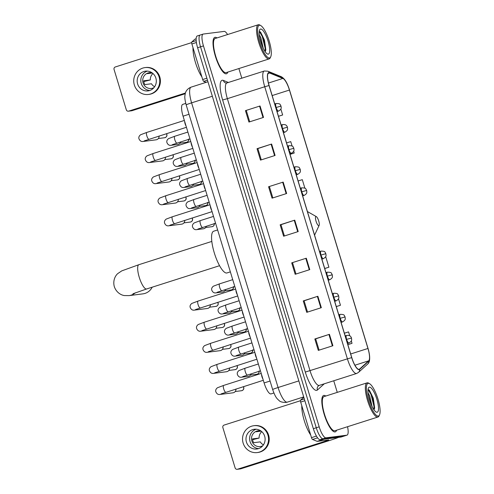 <?xml version="1.0" encoding="UTF-8"?>
<svg xmlns="http://www.w3.org/2000/svg" width="494" height="494" viewBox="0 0 494 494"><rect width="100%" height="100%" fill="white"/><g stroke="black" fill="none" stroke-linecap="round" stroke-linejoin="round"><path stroke-width="0.74" d="M273.898 392.989L271.039 393.903A11.949 3.273 -107.7 0 1 270.879 393.94A11.949 3.273 -107.7 0 1 264.111 382.943L183.058 116.176A11.949 3.273 -107.7 0 1 182.724 104.382L185.763 103.413M200.36 34.981A11.949 3.273 72.3 0 0 200.2 35.018L197.279 35.951A11.949 3.273 72.3 0 0 197.612 47.745L313.357 428.693A11.949 3.273 72.3 0 0 320.118 439.691L341.008 437.048A11.949 3.273 72.3 0 0 341.169 437.011L344.09 436.079A11.949 3.273 72.3 0 1 343.923 436.116A11.949 3.273 72.3 0 0 344.09 436.079L347.004 435.146A11.949 3.273 72.3 0 0 347.548 426.711M227.573 34.549A11.949 3.273 72.3 0 0 224.165 31.406L203.281 34.049A11.949 3.273 72.3 0 0 203.12 34.086A11.949 3.273 72.3 0 0 203.454 45.886L319.192 426.828A11.949 3.273 72.3 0 0 325.96 437.826L323.039 438.758L343.923 436.116L323.039 438.758A11.949 3.273 72.3 0 1 316.271 427.761A11.949 3.273 72.3 0 0 323.039 438.758L320.118 439.691M203.454 45.886L200.533 46.819L316.271 427.761L200.533 46.819A11.949 3.273 72.3 0 1 200.2 35.018A11.949 3.273 72.3 0 0 200.533 46.819L197.612 47.745M335.012 431.941A19.112 5.236 72.3 0 0 335.272 431.88A19.112 5.236 72.3 0 0 336.649 430.188A19.112 5.236 72.3 0 1 335.272 431.88A19.112 5.236 72.3 0 1 335.012 431.941A19.112 5.236 72.3 0 1 324.33 414.799A19.112 5.236 72.3 0 1 323.656 395.459A19.112 5.236 72.3 0 0 324.33 414.799A19.112 5.236 72.3 0 0 335.012 431.941M325.756 396.046A19.112 5.236 72.3 0 0 323.916 395.404A19.112 5.236 72.3 0 0 323.656 395.459A19.112 5.236 72.3 0 1 323.916 395.404A19.112 5.236 72.3 0 1 325.756 396.046M226.209 73.828A19.112 5.236 72.3 0 0 226.468 73.773A19.112 5.236 72.3 0 0 227.845 72.081A19.112 5.236 72.3 0 1 226.468 73.773A19.112 5.236 72.3 0 1 226.209 73.828A19.112 5.236 72.3 0 1 215.526 56.693A19.112 5.236 72.3 0 1 214.853 37.353A19.112 5.236 72.3 0 0 215.526 56.693A19.112 5.236 72.3 0 0 226.209 73.828M216.952 37.933A19.112 5.236 72.3 0 0 215.112 37.297A19.112 5.236 72.3 0 0 214.853 37.353A19.112 5.236 72.3 0 1 215.112 37.297A19.112 5.236 72.3 0 1 216.952 37.933M359.002 369.358A12.745 3.489 -107.7 0 1 351.79 357.625L269.119 85.518A12.745 3.489 -107.7 0 1 268.761 72.933A12.745 3.489 -107.7 0 1 269.601 73.001L282.889 78.429A12.745 3.489 -107.7 0 1 289.441 90.05L367.956 348.468A12.745 3.489 -107.7 0 1 368.691 360.83L359.558 369.092A12.745 3.489 -107.7 0 1 359.175 369.314A12.745 3.489 -107.7 0 1 359.002 369.358M359.095 369.66A13.06 3.575 72.3 0 0 359.663 369.389L368.796 361.126A13.06 3.575 72.3 0 0 368.617 350.524A13.06 3.575 72.3 0 0 368.042 348.455L289.533 90.044A13.06 3.575 72.3 0 0 288.403 86.765A13.06 3.575 72.3 0 0 282.815 78.126L269.526 72.704A13.06 3.575 72.3 0 0 269.026 85.53L351.697 357.631A13.06 3.575 72.3 0 0 359.095 369.66M245.456 110.637L260.054 105.982L245.456 110.637L248.927 122.055L263.518 117.399L260.054 105.982M261.283 159.858L257.849 148.577L271.614 144.038L257.022 148.694L260.486 160.112L275.084 155.456L271.614 144.038M257.856 148.589L257.022 148.694M268.582 186.751L283.179 182.095L268.582 186.751L272.052 198.168L286.644 193.512L283.179 182.095M319.093 350.141L315.666 338.859L329.424 334.321L314.832 338.977L318.303 350.394L332.894 345.738L329.424 334.321M315.666 338.872L314.832 338.977M307.527 312.084L304.1 300.803L317.864 296.264L303.267 300.92L306.737 312.338L321.335 307.682L317.864 296.264M304.106 300.815L303.267 300.92M291.707 262.864L306.299 258.208L291.707 262.864L295.177 274.281L309.769 269.625L306.299 258.208M284.402 235.971L280.975 224.69L294.739 220.151L280.147 224.807L283.612 236.225L298.209 231.569L294.739 220.151M280.981 224.702L280.147 224.807M325.96 437.826L346.844 435.183A11.949 3.273 72.3 0 0 347.004 435.146M337.26 392.372L333.74 380.775M241.807 78.188L238.88 68.561M290.034 154.369L294.208 153.035L293.658 151.22M292.09 146.051L290.744 141.617L286.551 142.914M278.474 116.312L282.648 114.978L280.845 109.05M279.277 103.888L278.844 103.666M324.719 268.538L328.899 267.205L325.688 256.633M336.284 306.595L340.459 305.261L338.495 298.802M347.844 344.651L352.024 343.318L351.308 340.965M349.74 335.803L348.554 331.9L344.367 333.197M304.897 188.22L302.303 179.674L298.117 180.971M292.541 262.746L295.968 274.028M269.415 186.633L272.842 197.915M246.29 110.52L249.717 121.802M328.899 267.205L324.712 268.501M340.459 305.261L336.272 306.558M352.024 343.318L347.832 344.614M294.208 153.035L290.021 154.332M282.648 114.978L278.462 116.275M304.86 400.739L300.679 402.073L311.492 437.653L316.438 436.079M338.625 437.344A15.932 0.778 -16.9 0 1 329.479 440.525L240.819 468.812A1.988 1.914 82.8 0 1 240.492 468.88L237.194 469.3A1.988 1.914 -97.2 0 0 237.521 469.226L326.182 440.938L328.732 439.913L317.234 441.37A1.988 0.543 -107.7 0 1 317.129 441.352L312.517 439.469A1.988 0.543 -107.7 0 1 311.492 437.653M300.432 400.733L224.109 425.081A1.988 1.914 -97.2 0 0 222.862 427.569L235.119 467.904A1.988 1.914 -97.2 0 0 237.194 469.3M300.679 402.073A1.988 0.543 -107.7 0 1 300.562 400.14L303.736 397.269A1.988 0.543 -107.7 0 1 303.798 397.232L303.736 397.269M246.426 442.05A9.954 9.565 -97.2 0 0 256.8 449.015A9.954 9.565 -97.2 0 0 264.673 436.227A9.954 9.565 -97.2 0 0 254.299 429.261A9.954 9.565 -97.2 0 0 246.426 442.05M256.133 429.212A9.954 9.565 -97.2 0 0 250.057 441.587A9.954 9.565 -97.2 0 0 258.59 448.601M261.764 431.639A7.966 7.651 -97.2 0 0 259.115 438.067L252.52 438.9A7.966 7.651 82.8 0 0 252.866 440.883A7.966 7.651 82.8 0 0 253.675 442.71L260.276 441.871A7.966 7.651 -97.2 0 0 263.438 444.853M260.888 430.941A7.966 7.651 -97.2 0 0 258.177 430.774A7.966 7.651 -97.2 0 0 251.878 441.006A7.966 7.651 -97.2 0 0 260.177 446.576A7.966 7.651 -97.2 0 0 262.765 445.742M257.251 452.566L257.911 452.485A13.542 13.005 -97.2 0 0 268.613 435.097A13.542 13.005 -97.2 0 0 254.509 425.618L253.848 425.704A13.542 13.005 -97.2 0 0 243.141 443.093A13.542 13.005 -97.2 0 0 257.251 452.566A13.542 13.005 -97.2 0 0 267.952 435.177A13.542 13.005 -97.2 0 0 253.848 425.704M252.601 439.685L259.115 438.067M261.147 431.126L256.102 431.762A7.966 7.651 82.8 0 1 258.671 430.731M368.277 383.338A17.123 4.693 72.3 0 0 368.518 400.301A17.123 4.693 72.3 0 0 378.219 416.065A17.123 4.693 72.3 0 0 379.509 414.935A17.123 4.693 72.3 0 0 377.719 398.275A17.123 4.693 72.3 0 0 369.531 383.659A17.123 4.693 72.3 0 0 368.277 383.338M369.531 383.659L368.629 383.146A17.92 4.909 72.3 0 0 367.314 382.813A17.92 4.909 72.3 0 0 367.073 382.862A17.92 4.909 72.3 0 0 367.703 400.998A17.92 4.909 72.3 0 0 377.719 417.06A17.92 4.909 72.3 0 0 377.966 417.01A17.92 4.909 72.3 0 0 379.071 415.874L379.509 414.935M367.073 382.862L324.015 396.602A17.92 4.909 72.3 0 0 324.651 414.732A17.92 4.909 72.3 0 0 334.666 430.799A17.92 4.909 72.3 0 0 334.907 430.743L377.966 417.01M301.803 405.765A19.908 5.453 72.3 0 0 310.695 435.041M368.079 392.786L369.722 396.065L372.044 406.439M368.481 395.583L370.803 403.579M377.064 412.262A13.14 3.6 72.3 0 0 376.873 399.245A13.14 3.6 72.3 0 0 369.432 387.142A13.14 3.6 72.3 0 0 368.444 388.006A13.14 3.6 72.3 0 0 369.815 400.795A13.14 3.6 72.3 0 0 376.107 412.021A13.14 3.6 72.3 0 0 377.064 412.262M373.952 409.792L374.643 407.976L373.303 398.257L369.407 390.272L368.215 389.556M368.123 389.556L371.068 394.607L373.977 406.377L373.946 409.779M369.067 389.951L371.525 394.465L374.433 406.229L374.483 408.748M315.999 216.545A4.779 1.309 72.3 0 0 316.067 221.281A4.779 1.309 72.3 0 0 318.772 225.678A4.779 1.309 72.3 0 0 319.136 225.363A4.779 1.309 72.3 0 0 318.636 220.713A4.779 1.309 72.3 0 0 316.351 216.638A4.779 1.309 72.3 0 0 315.999 216.545M217.626 229.951L213.68 231.211A21.903 6.002 72.3 0 0 214.452 253.373A21.903 6.002 72.3 0 0 226.69 273.009A21.903 6.002 72.3 0 0 226.993 272.941L230.365 271.867M135.344 292.812A12.745 12.239 82.8 0 1 129.07 295.616L142.92 293.862A12.745 12.239 -97.2 0 0 152.195 287.193M261.524 374.421A3.582 0.982 72.3 0 0 262.925 379.046M235.959 389.019A3.582 3.439 82.8 0 1 232.97 392.81L220.071 394.447C218.144 394.805 216.724 393.891 215.804 391.705C215.39 390.266 215.946 388.957 217.459 387.759L223.628 385.425A3.582 0.982 72.3 0 0 223.665 388.753A3.582 0.982 72.3 0 0 225.758 392.267A3.582 0.982 72.3 0 0 225.807 392.255A3.582 0.982 72.3 0 0 225.851 392.236M255.114 353.34A3.582 0.982 72.3 0 0 256.522 357.965M229.549 367.937A3.582 3.439 82.8 0 1 226.567 371.729L213.661 373.365C211.735 373.717 210.314 372.803 209.4 370.617C208.987 369.185 209.536 367.869 211.055 366.678L217.224 364.344A3.582 0.982 72.3 0 0 217.261 367.672A3.582 0.982 72.3 0 0 219.355 371.185A3.582 0.982 72.3 0 0 219.398 371.173A3.582 0.982 72.3 0 0 219.447 371.155M248.71 332.258A3.582 0.982 72.3 0 0 250.112 336.883M223.146 346.85A3.582 3.439 82.8 0 1 220.163 350.647L207.258 352.284C205.331 352.636 203.911 351.722 202.997 349.536C202.583 348.103 203.133 346.788 204.646 345.596L210.815 343.262A3.582 0.982 72.3 0 0 210.852 346.584A3.582 0.982 72.3 0 0 212.945 350.104A3.582 0.982 72.3 0 0 212.994 350.092A3.582 0.982 72.3 0 0 213.044 350.073M242.307 311.171A3.582 0.982 72.3 0 0 243.709 315.796M216.743 325.768A3.582 3.439 82.8 0 1 213.754 329.566L200.854 331.196C198.928 331.554 197.507 330.64 196.587 328.454C196.174 327.022 196.729 325.707 198.242 324.509L204.411 322.181A3.582 0.982 72.3 0 0 204.448 325.503A3.582 0.982 72.3 0 0 206.541 329.016A3.582 0.982 72.3 0 0 206.591 329.004A3.582 0.982 72.3 0 0 206.634 328.985M235.897 290.089A3.582 0.982 72.3 0 0 237.305 294.714M210.333 304.687A3.582 3.439 82.8 0 1 207.35 308.478L194.445 310.115C192.518 310.473 191.098 309.553 190.184 307.367C189.77 305.934 190.32 304.625 191.839 303.427L198.008 301.093A3.582 0.982 72.3 0 0 198.038 304.421A3.582 0.982 72.3 0 0 200.132 307.935A3.582 0.982 72.3 0 0 200.181 307.923A3.582 0.982 72.3 0 0 200.231 307.904M210.277 205.757A3.582 0.982 72.3 0 0 211.679 210.382M184.713 220.355A3.582 3.439 82.8 0 1 181.73 224.146L168.825 225.783C166.898 226.135 165.478 225.221 164.564 223.035C164.15 221.602 164.7 220.287 166.212 219.095L172.381 216.761A3.582 0.982 72.3 0 0 172.418 220.089A3.582 0.982 72.3 0 0 174.512 223.603A3.582 0.982 72.3 0 0 174.561 223.591A3.582 0.982 72.3 0 0 174.604 223.572M203.874 184.676A3.582 0.982 72.3 0 0 205.276 189.301M178.309 199.267A3.582 3.439 82.8 0 1 175.321 203.065L162.421 204.701C160.494 205.053 159.068 204.139 158.154 201.953C157.74 200.521 158.296 199.206 159.809 198.014L165.978 195.68A3.582 0.982 72.3 0 0 166.015 199.002A3.582 0.982 72.3 0 0 168.108 202.515A3.582 0.982 72.3 0 0 168.158 202.509A3.582 0.982 72.3 0 0 168.201 202.491M197.464 163.588A3.582 0.982 72.3 0 0 198.872 168.213M171.9 178.186A3.582 3.439 82.8 0 1 168.917 181.983L156.011 183.614C154.085 183.972 152.665 183.058 151.751 180.872C151.337 179.439 151.886 178.124 153.406 176.926L159.574 174.598A3.582 0.982 72.3 0 0 159.605 177.92A3.582 0.982 72.3 0 0 161.699 181.434A3.582 0.982 72.3 0 0 161.748 181.422A3.582 0.982 72.3 0 0 161.797 181.403M191.061 142.507A3.582 0.982 72.3 0 0 192.462 147.132M165.496 157.104A3.582 3.439 82.8 0 1 162.514 160.896L149.608 162.532C147.681 162.89 146.261 161.97 145.347 159.784C144.933 158.352 145.483 157.043 146.996 155.845L153.165 153.511A3.582 0.982 72.3 0 0 153.202 156.839A3.582 0.982 72.3 0 0 155.295 160.352A3.582 0.982 72.3 0 0 155.344 160.34A3.582 0.982 72.3 0 0 155.388 160.322M184.657 121.425A3.582 0.982 72.3 0 0 186.059 126.05M159.093 136.017A3.582 3.439 82.8 0 1 156.104 139.814L143.198 141.451C141.278 141.803 139.851 140.889 138.938 138.703C138.524 137.27 139.08 135.955 140.592 134.763L146.761 132.429A3.582 0.982 72.3 0 0 146.798 135.751A3.582 0.982 72.3 0 0 148.892 139.271A3.582 0.982 72.3 0 0 148.941 139.259A3.582 0.982 72.3 0 0 148.984 139.24M251.174 373.804A3.582 3.439 82.8 0 1 248.303 376.36L241.646 377.2C239.72 377.558 238.299 376.644 237.379 374.458C236.966 373.026 237.521 371.71 239.034 370.512L245.203 368.184A3.582 0.982 72.3 0 0 245.24 371.507A3.582 0.982 72.3 0 0 247.333 375.02A3.582 0.982 72.3 0 0 247.383 375.008A3.582 0.982 72.3 0 0 247.426 374.989M244.765 352.716A3.582 3.439 82.8 0 1 241.899 355.272L235.237 356.118C233.31 356.477 231.89 355.557 230.976 353.371C230.562 351.938 231.112 350.629 232.631 349.431L238.8 347.097A3.582 0.982 72.3 0 0 238.837 350.425A3.582 0.982 72.3 0 0 240.93 353.939A3.582 0.982 72.3 0 0 240.973 353.926A3.582 0.982 72.3 0 0 241.023 353.908M238.361 331.635A3.582 3.439 82.8 0 1 235.496 334.191L228.833 335.037C226.907 335.389 225.486 334.475 224.572 332.289C224.159 330.856 224.708 329.541 226.221 328.349L232.39 326.015A3.582 0.982 72.3 0 0 232.427 329.337A3.582 0.982 72.3 0 0 234.52 332.857A3.582 0.982 72.3 0 0 234.57 332.845A3.582 0.982 72.3 0 0 234.619 332.826M231.958 310.553A3.582 3.439 82.8 0 1 229.086 313.11L222.43 313.949C220.503 314.308 219.083 313.394 218.163 311.208C217.749 309.775 218.305 308.46 219.818 307.268L225.986 304.934A3.582 0.982 72.3 0 0 226.024 308.256A3.582 0.982 72.3 0 0 228.117 311.77A3.582 0.982 72.3 0 0 228.166 311.763A3.582 0.982 72.3 0 0 228.209 311.739M225.548 289.465A3.582 3.439 82.8 0 1 222.683 292.022L216.02 292.868C214.093 293.226 212.673 292.312 211.759 290.126C211.346 288.687 211.895 287.378 213.414 286.18L219.583 283.846A3.582 0.982 72.3 0 0 219.62 287.175A3.582 0.982 72.3 0 0 221.713 290.688A3.582 0.982 72.3 0 0 221.757 290.676A3.582 0.982 72.3 0 0 221.806 290.657M206.331 226.221A3.582 3.439 82.8 0 1 203.466 228.778L196.803 229.617C194.877 229.976 193.457 229.062 192.543 226.876C192.129 225.443 192.679 224.128 194.198 222.93L200.366 220.602A3.582 0.982 72.3 0 0 200.403 223.924A3.582 0.982 72.3 0 0 202.497 227.438A3.582 0.982 72.3 0 0 202.54 227.425A3.582 0.982 72.3 0 0 202.589 227.407M199.928 205.133A3.582 3.439 82.8 0 1 197.063 207.69L190.4 208.536C188.473 208.894 187.053 207.974 186.139 205.788C185.725 204.355 186.275 203.046 187.788 201.848L193.957 199.514A3.582 0.982 72.3 0 0 193.994 202.843A3.582 0.982 72.3 0 0 196.087 206.356A3.582 0.982 72.3 0 0 196.137 206.344A3.582 0.982 72.3 0 0 196.18 206.325M193.524 184.052A3.582 3.439 82.8 0 1 190.653 186.609L183.996 187.454C182.07 187.806 180.65 186.893 179.73 184.707C179.316 183.274 179.872 181.959 181.384 180.767L187.553 178.433A3.582 0.982 72.3 0 0 187.59 181.755A3.582 0.982 72.3 0 0 189.684 185.275A3.582 0.982 72.3 0 0 189.733 185.262A3.582 0.982 72.3 0 0 189.776 185.244M187.115 162.971A3.582 3.439 82.8 0 1 184.25 165.527L177.587 166.367C175.66 166.725 174.24 165.811 173.326 163.625C172.912 162.193 173.462 160.877 174.981 159.686L181.15 157.351A3.582 0.982 72.3 0 0 181.181 160.674A3.582 0.982 72.3 0 0 183.274 164.187A3.582 0.982 72.3 0 0 183.323 164.181A3.582 0.982 72.3 0 0 183.373 164.156M180.711 141.883A3.582 3.439 82.8 0 1 177.846 144.439L171.183 145.285C169.257 145.644 167.837 144.73 166.923 142.544C166.509 141.105 167.058 139.796 168.571 138.598L174.74 136.264A3.582 0.982 72.3 0 0 174.777 139.592A3.582 0.982 72.3 0 0 176.871 143.106A3.582 0.982 72.3 0 0 176.92 143.093A3.582 0.982 72.3 0 0 176.963 143.075M196.396 42.515L191.876 43.96L202.688 79.546L206.869 78.206M185.207 93.73L132.015 110.699A1.988 1.914 82.8 0 1 131.688 110.773L128.391 111.187A1.988 1.914 -97.2 0 0 128.718 111.119L185.404 93.033M191.629 42.62L115.306 66.974A1.988 1.914 -97.2 0 0 114.058 69.456L126.316 109.798A1.988 1.914 -97.2 0 0 128.391 111.187M206.128 82.344L203.713 81.362A1.988 0.543 -107.7 0 1 202.688 79.546M191.876 43.96A1.988 0.543 -107.7 0 1 191.765 42.027L194.932 39.156A1.988 0.543 -107.7 0 1 194.994 39.119A1.988 0.543 -107.7 0 1 195.019 39.119L196.137 38.76L194.994 39.119M137.622 83.937A9.954 9.565 -97.2 0 0 147.996 90.902A9.954 9.565 -97.2 0 0 155.869 78.114A9.954 9.565 -97.2 0 0 145.495 71.148A9.954 9.565 -97.2 0 0 137.622 83.937M147.329 71.099A9.954 9.565 -97.2 0 0 141.253 83.474A9.954 9.565 -97.2 0 0 149.787 90.488M152.961 73.526A7.966 7.651 -97.2 0 0 150.312 79.96L143.717 80.794A7.966 7.651 82.8 0 0 144.063 82.77A7.966 7.651 82.8 0 0 144.878 84.598L151.473 83.764A7.966 7.651 -97.2 0 0 154.634 86.74M152.09 72.828A7.966 7.651 -97.2 0 0 149.373 72.667A7.966 7.651 -97.2 0 0 143.075 82.893A7.966 7.651 -97.2 0 0 151.374 88.469A7.966 7.651 -97.2 0 0 153.961 87.636M148.447 94.459L149.108 94.373A13.542 13.005 -97.2 0 0 159.809 76.984A13.542 13.005 -97.2 0 0 145.705 67.511L145.045 67.592A13.542 13.005 -97.2 0 0 134.343 84.987A13.542 13.005 -97.2 0 0 148.447 94.459A13.542 13.005 -97.2 0 0 159.148 77.07A13.542 13.005 -97.2 0 0 145.045 67.592M143.797 81.578L150.312 79.96M152.343 73.013L147.298 73.655A7.966 7.651 82.8 0 1 149.867 72.618M259.474 25.231A17.123 4.693 72.3 0 0 259.721 42.194A17.123 4.693 72.3 0 0 269.415 57.959A17.123 4.693 72.3 0 0 270.706 56.822A17.123 4.693 72.3 0 0 268.915 40.168A17.123 4.693 72.3 0 0 260.727 25.552A17.123 4.693 72.3 0 0 259.474 25.231M260.727 25.552L259.825 25.033A17.92 4.909 72.3 0 0 258.51 24.7A17.92 4.909 72.3 0 0 258.269 24.756A17.92 4.909 72.3 0 0 258.899 42.885A17.92 4.909 72.3 0 0 268.915 58.953A17.92 4.909 72.3 0 0 269.162 58.897A17.92 4.909 72.3 0 0 270.267 57.767L270.706 56.822M258.269 24.756L215.217 38.489A17.92 4.909 72.3 0 0 215.847 56.619A17.92 4.909 72.3 0 0 225.863 72.686A17.92 4.909 72.3 0 0 226.11 72.63L269.162 58.897M193 47.659A19.908 5.453 72.3 0 0 201.892 76.928M259.276 34.673L260.925 37.958L263.24 48.326M259.683 37.47L261.999 45.467M268.261 54.149A13.14 3.6 72.3 0 0 268.069 41.132A13.14 3.6 72.3 0 0 260.628 29.035A13.14 3.6 72.3 0 0 259.64 29.893A13.14 3.6 72.3 0 0 261.017 42.688A13.14 3.6 72.3 0 0 267.303 53.908A13.14 3.6 72.3 0 0 268.261 54.149M265.154 51.679L265.84 49.863L264.5 40.15L260.604 32.166L259.412 31.443M259.325 31.449L262.265 36.494L265.173 48.264L265.142 51.666M260.264 31.844L262.722 36.352L265.63 48.122L265.679 50.635M270.076 381.041L264.111 382.943M189.029 114.275L183.058 116.176M212.346 96.237L191.598 102.857A7.966 0.389 163.1 0 0 186.176 104.895C185.015 100.517 184.583 97.479 184.886 95.774L185.349 93.205C185.559 92.31 186.621 88.901 191.153 87.123A15.932 4.366 72.3 0 0 191.598 102.857L278.085 387.518A15.932 4.366 72.3 0 0 287.107 402.184A15.932 4.366 72.3 0 0 287.323 402.135L303.699 396.91M298.833 380.899L278.085 387.518A7.966 0.389 163.1 0 0 272.663 389.556L186.176 104.895M341.008 437.048L346.844 435.183M313.357 428.693L319.192 426.828M222.627 99.973L227.37 98.67L310.047 370.772A15.932 4.366 72.3 0 0 319.068 385.437A15.932 4.366 72.3 0 0 319.285 385.388L318.414 385.882A3.983 3.798 47.9 0 0 317.438 389.994A19.908 5.453 -107.7 0 1 305.298 372.075L222.627 99.973A19.908 5.453 -107.7 0 1 222.337 80.244A19.908 5.453 -107.7 0 1 223.381 80.417L228.407 82.467M226.925 82.936A15.932 4.366 72.3 0 0 227.37 98.67L264.735 86.746A15.932 4.366 -107.7 0 1 264.29 71.019L226.925 82.936L225.523 82.936A3.983 3.736 112.2 0 1 223.381 80.417M319.285 385.388L356.643 373.47A15.932 4.366 -107.7 0 1 356.427 373.52A15.932 4.366 -107.7 0 1 347.406 358.854L351.697 357.631M356.643 373.47L358.465 372.42A3.983 3.798 -132.1 0 0 359.663 369.389M282.815 78.126A3.983 3.736 -67.8 0 0 281.086 76.613L267.791 71.185L264.29 71.019M368.617 350.524C370.969 360.676 368.802 363.133 367.598 364.152A3.983 3.798 -132.1 0 0 368.796 361.126M269.526 72.704A3.983 3.736 -67.8 0 0 267.791 71.185M269.026 85.53L264.735 86.746L347.406 358.854L305.298 372.075M324.299 383.789L317.438 389.994M289.441 90.05L272.169 95.564M282.889 78.429L268.44 83.041M269.601 73.001L268.119 73.476M359.558 369.092L358.737 369.358M368.691 360.83L354.92 365.22M367.956 348.468L350.678 353.976M294.245 220.312L297.715 231.729M305.811 258.368L309.275 269.786M317.37 296.425L320.841 307.842M328.93 334.481L332.4 345.899M282.685 182.255L286.149 193.673M271.12 144.199L274.59 155.616M259.56 106.142L263.024 117.56M325.972 440.265L326.182 440.938M324.07 439.191L317.234 441.37M237.521 469.226L240.819 468.812M300.562 400.14L304.316 398.942M317.129 441.352L323.811 439.222M317.593 437.851L312.517 439.469M132.985 293.763L146.638 288.965A12.745 3.489 -107.7 0 1 146.465 289.002A12.745 3.489 -107.7 0 1 139.246 277.27A12.745 3.489 -107.7 0 1 138.894 264.685L211.809 241.424M243.622 387.395A2.587 2.489 82.8 0 1 241.578 390.717C243.4 390.124 244.116 389.019 243.727 387.401L243.622 387.395A2.587 2.489 82.8 0 0 243.283 386.679M221.917 393.588A3.582 3.439 82.8 0 1 220.071 394.447M223.677 385.419A3.582 0.982 72.3 0 0 223.628 385.425L261.221 373.433M237.219 366.313A2.587 2.489 82.8 0 1 235.169 369.636C236.997 369.043 237.713 367.937 237.324 366.313L237.219 366.313A2.587 2.489 82.8 0 0 236.879 365.597M215.508 372.501A3.582 3.439 82.8 0 1 213.661 373.365M217.267 364.331A3.582 0.982 72.3 0 0 217.224 364.344L254.818 352.352M230.809 345.232A2.587 2.489 82.8 0 1 228.765 348.554C230.587 347.955 231.309 346.85 230.914 345.232L230.809 345.232A2.587 2.489 82.8 0 0 230.47 344.516M209.104 351.419A3.582 3.439 82.8 0 1 207.258 352.284M210.864 343.25A3.582 0.982 72.3 0 0 210.815 343.262L248.408 331.27M224.406 324.144A2.587 2.489 82.8 0 1 222.362 327.473C224.183 326.874 224.9 325.768 224.511 324.15L224.406 324.144A2.587 2.489 82.8 0 0 224.066 323.434M202.701 330.338A3.582 3.439 82.8 0 1 200.854 331.196M204.46 322.168A3.582 0.982 72.3 0 0 204.411 322.181L242.004 310.183M218.002 303.063A2.587 2.489 82.8 0 1 215.952 306.385C217.78 305.792 218.496 304.687 218.107 303.069L218.002 303.063A2.587 2.489 82.8 0 0 217.663 302.347M196.291 309.25A3.582 3.439 82.8 0 1 194.445 310.115M198.051 301.087A3.582 0.982 72.3 0 0 198.008 301.093L235.601 289.101M192.376 218.731A2.587 2.489 82.8 0 1 190.332 222.053C192.154 221.46 192.876 220.355 192.481 218.731L192.376 218.731A2.587 2.489 82.8 0 0 192.036 218.015M170.671 224.918A3.582 3.439 82.8 0 1 168.825 225.783M172.431 216.749A3.582 0.982 72.3 0 0 172.381 216.761L209.975 204.769M185.972 197.643A2.587 2.489 82.8 0 1 183.929 200.972C185.75 200.373 186.466 199.267 186.077 197.649L185.972 197.643A2.587 2.489 82.8 0 0 185.633 196.933M164.267 203.837A3.582 3.439 82.8 0 1 162.421 204.701M166.027 195.667A3.582 0.982 72.3 0 0 165.978 195.68L203.571 183.688M179.569 176.562A2.587 2.489 82.8 0 1 177.519 179.89C179.347 179.291 180.063 178.186 179.674 176.568L179.569 176.562A2.587 2.489 82.8 0 0 179.229 175.845M157.858 182.755A3.582 3.439 82.8 0 1 156.011 183.614M159.618 174.586A3.582 0.982 72.3 0 0 159.574 174.598L197.168 162.6M173.159 155.48A2.587 2.489 82.8 0 1 171.115 158.802C172.937 158.21 173.66 157.104 173.264 155.487L173.159 155.48A2.587 2.489 82.8 0 0 172.82 154.764M151.454 161.668A3.582 3.439 82.8 0 1 149.608 162.532M153.214 153.504A3.582 0.982 72.3 0 0 153.165 153.511L190.758 141.519M166.756 134.399A2.587 2.489 82.8 0 1 164.712 137.721C166.534 137.128 167.25 136.017 166.861 134.399L166.756 134.399A2.587 2.489 82.8 0 0 166.416 133.683M145.051 140.586A3.582 3.439 82.8 0 1 143.198 141.451M146.811 132.417A3.582 0.982 72.3 0 0 146.761 132.429L184.355 120.437M259.035 371.29A2.587 2.489 82.8 0 1 256.911 374.267C258.733 373.668 259.449 372.562 259.06 370.945M346.621 339.372A3.983 1.093 72.3 0 0 348.881 343.04A3.983 1.093 72.3 0 0 348.931 343.027C352.401 340.94 351.425 339.909 351.697 339.434L351.37 338.069L346.621 339.372A3.983 1.093 72.3 0 1 346.51 335.445C350.604 335.093 350.635 336.772 351.135 337.18L351.53 338.075M243.493 376.342A3.582 3.439 82.8 0 1 241.646 377.2M245.252 368.172A3.582 0.982 72.3 0 0 245.203 368.184L258.35 363.985M346.566 335.432A3.983 1.093 72.3 0 0 346.51 335.445L345.176 335.871M252.632 350.209A2.587 2.489 82.8 0 1 250.501 353.179C252.329 352.586 253.045 351.481 252.656 349.863M340.218 318.29A3.983 1.093 72.3 0 0 342.472 321.958A3.983 1.093 72.3 0 0 342.527 321.946C345.991 319.853 345.022 318.821 345.294 318.352L344.966 316.987L340.218 318.29A3.983 1.093 72.3 0 1 340.107 314.357C342.817 314.357 344.207 314.727 344.262 315.475L345.127 316.994M237.083 355.254A3.582 3.439 82.8 0 1 235.237 356.118M238.849 347.091A3.582 0.982 72.3 0 0 238.8 347.097L251.946 342.904M340.162 314.345A3.983 1.093 72.3 0 0 340.107 314.357L338.773 314.783M246.222 329.127A2.587 2.489 82.8 0 1 244.098 332.098C245.919 331.505 246.642 330.393 246.247 328.776M333.814 297.209A3.983 1.093 72.3 0 0 336.068 300.877A3.983 1.093 72.3 0 0 336.124 300.865C339.588 298.771 338.618 297.74 338.89 297.271L338.563 295.906L333.814 297.209A3.983 1.093 72.3 0 1 333.703 293.275C336.414 293.275 337.797 293.646 337.859 294.393L338.723 295.912M230.679 334.172A3.582 3.439 82.8 0 1 228.833 335.037M232.439 326.003A3.582 0.982 72.3 0 0 232.39 326.015L245.537 321.822M333.753 293.263A3.983 1.093 72.3 0 0 333.703 293.275L332.369 293.702M239.818 308.04A2.587 2.489 82.8 0 1 237.688 311.016C239.516 310.417 240.232 309.312 239.843 307.694M327.405 276.127A3.983 1.093 72.3 0 0 329.665 279.789A3.983 1.093 72.3 0 0 329.714 279.777C333.184 277.69 332.209 276.659 332.481 276.189L332.153 274.825L327.405 276.127A3.983 1.093 72.3 0 1 327.294 272.194C330.011 272.188 331.394 272.565 331.449 273.306L332.314 274.831M224.276 313.091A3.582 3.439 82.8 0 1 222.43 313.949M226.036 304.922A3.582 0.982 72.3 0 0 225.986 304.934L239.133 300.735M327.349 272.182A3.983 1.093 72.3 0 0 327.294 272.194L325.96 272.62M233.415 286.958A2.587 2.489 82.8 0 1 231.285 289.935C233.112 289.336 233.829 288.23 233.44 286.613M321.001 255.04A3.983 1.093 72.3 0 0 323.255 258.708A3.983 1.093 72.3 0 0 323.311 258.695C326.775 256.608 325.805 255.571 326.077 255.102L325.75 253.737L321.001 255.04A3.983 1.093 72.3 0 1 320.89 251.106C323.601 251.106 324.99 251.477 325.046 252.224L325.91 253.743M217.866 292.003A3.582 3.439 82.8 0 1 216.02 292.868M219.626 283.84A3.582 0.982 72.3 0 0 219.583 283.846L232.73 279.653M320.946 251.094A3.983 1.093 72.3 0 0 320.89 251.106L319.556 251.532M214.198 223.708A2.587 2.489 82.8 0 1 212.068 226.684C213.896 226.085 214.612 224.98 214.223 223.362M301.785 191.789A3.983 1.093 72.3 0 0 304.038 195.457A3.983 1.093 72.3 0 0 304.094 195.445C307.558 193.358 306.589 192.32 306.86 191.851L306.533 190.486L301.785 191.789A3.983 1.093 72.3 0 1 301.673 187.862C304.384 187.856 305.774 188.233 305.829 188.974L306.694 190.493M198.65 228.759A3.582 3.439 82.8 0 1 196.803 229.617M200.41 220.59A3.582 0.982 72.3 0 0 200.366 220.602L213.513 216.403M301.729 187.85A3.983 1.093 72.3 0 0 301.673 187.862L300.34 188.282M207.789 202.626A2.587 2.489 82.8 0 1 205.665 205.597C207.486 205.004 208.202 203.899 207.813 202.281M295.381 170.708A3.983 1.093 72.3 0 0 297.635 174.376A3.983 1.093 72.3 0 0 297.691 174.363C301.155 172.27 300.185 171.239 300.457 170.77L300.124 169.405L295.381 170.708A3.983 1.093 72.3 0 1 295.27 166.774C297.981 166.774 299.364 167.145 299.426 167.892L300.29 169.411M192.246 207.671A3.582 3.439 82.8 0 1 190.4 208.536M194.006 199.508A3.582 0.982 72.3 0 0 193.957 199.514L207.103 195.321M295.319 166.762A3.983 1.093 72.3 0 0 295.27 166.774L293.93 167.2M201.385 181.545A2.587 2.489 82.8 0 1 199.255 184.515C201.083 183.922 201.799 182.811 201.41 181.193M288.971 149.626A3.983 1.093 72.3 0 0 291.232 153.294A3.983 1.093 72.3 0 0 291.281 153.282C294.751 151.189 293.776 150.157 294.047 149.688L293.72 148.323L288.971 149.626A3.983 1.093 72.3 0 1 288.86 145.693C291.577 145.693 292.961 146.063 293.016 146.811L293.881 148.33M185.843 186.59A3.582 3.439 82.8 0 1 183.996 187.454M187.603 178.42A3.582 0.982 72.3 0 0 187.553 178.433L200.7 174.24M288.916 145.681A3.983 1.093 72.3 0 0 288.86 145.693L287.527 146.119M194.982 160.457A2.587 2.489 82.8 0 1 192.851 163.434C194.679 162.835 195.396 161.729 195.007 160.112M282.568 128.545A3.983 1.093 72.3 0 0 284.822 132.207A3.983 1.093 72.3 0 0 284.877 132.194C288.342 130.107 287.372 129.076 287.644 128.607L287.317 127.242L282.568 128.545A3.983 1.093 72.3 0 1 282.457 124.612C286.545 124.26 286.576 125.939 287.076 126.347L287.477 127.248M179.433 165.509A3.582 3.439 82.8 0 1 177.587 166.367M181.193 157.339A3.582 0.982 72.3 0 0 181.15 157.351L194.296 153.152M282.512 124.599A3.983 1.093 72.3 0 0 282.457 124.612L281.123 125.038M188.572 139.376A2.587 2.489 82.8 0 1 186.448 142.346C188.27 141.753 188.986 140.648 188.597 139.03M276.165 107.457A3.983 1.093 72.3 0 0 278.418 111.125A3.983 1.093 72.3 0 0 278.474 111.113C281.938 109.026 280.969 107.988 281.24 107.519L280.907 106.154L276.165 107.457A3.983 1.093 72.3 0 1 276.053 103.524C278.764 103.524 280.147 103.894 280.209 104.642L281.074 106.161M173.03 144.421A3.582 3.439 82.8 0 1 171.183 145.285M174.79 136.258A3.582 0.982 72.3 0 0 174.74 136.264L187.887 132.071M276.103 103.512A3.983 1.093 72.3 0 0 276.053 103.524L274.713 103.95M128.718 111.119L132.015 110.699M196.137 38.773L194.932 39.156M191.765 42.027L196.18 40.619M207.461 80.164L203.713 81.362M287.323 402.135L285.798 402.474C282.259 402.375 280.03 401.739 279.098 400.56C277.048 398.652 275.559 397.794 272.663 389.556M191.153 87.123L207.949 81.763M288.403 86.765C286.452 81.461 284.013 78.083 281.086 76.613M358.465 372.42L367.598 364.152M203.12 34.086L200.2 35.018M138.894 264.685L121.79 270.866L117.757 273.596C115.676 275.319 112.595 280.154 114.305 286.637C116.498 292.985 121.74 295.288 124.426 295.56L129.07 295.616M316.351 216.638L307.41 211.549M319.136 225.363L314.579 235.144M219.558 265.698L146.638 288.965M263.302 380.294L221.158 393.891M241.578 390.717L235.212 391.526M243.363 386.654L243.727 387.401M256.899 359.212L214.754 372.809M235.169 369.636L228.802 370.444M236.959 365.572L237.324 366.313M250.495 338.124L208.351 351.728M228.765 348.554L222.399 349.357M230.55 344.491L230.914 345.232M244.085 317.043L201.941 330.647M222.362 327.473L215.995 328.275M224.146 323.403L224.511 324.15M237.682 295.962L195.538 309.559M215.952 306.385L209.586 307.194M217.743 302.322L218.107 303.069M212.062 211.63L169.917 225.227M190.332 222.053L183.966 222.862M192.117 217.99L192.481 218.731M205.652 190.542L163.508 204.146M183.929 200.972L177.562 201.774M185.713 196.908L186.077 197.649M199.249 169.461L157.104 183.064M177.519 179.89L171.152 180.693M179.31 175.821L179.674 176.568M192.845 148.379L150.701 161.976M171.115 158.802L164.749 159.611M172.9 154.739L173.264 155.487M186.436 127.291L144.291 140.895M164.712 137.721L158.346 138.53M166.497 133.658L166.861 134.399M260.437 370.846L242.733 376.65M256.911 374.267L250.544 375.07M347.492 343.491L348.931 343.027M254.027 349.764L236.33 355.563M250.501 353.179L244.135 353.988M341.088 322.403L342.527 321.946M247.624 328.683L229.926 334.481M244.098 332.098L237.731 332.907M334.679 301.321L336.124 300.865M241.22 307.595L223.516 313.4M237.688 311.016L231.328 311.819M328.275 280.24L329.714 279.777M234.811 286.514L217.113 292.312M231.285 289.935L224.918 290.738M321.872 259.159L323.311 258.695M215.594 223.263L197.896 229.068M212.068 226.684L205.702 227.487M302.655 195.908L304.094 195.445M209.19 202.182L191.493 207.98M205.665 205.597L199.298 206.406M296.246 174.82L297.691 174.363M202.787 181.094L185.083 186.899M199.255 184.515L192.895 185.324M289.842 153.739L291.281 153.282M196.377 160.013L178.68 165.817M192.851 163.434L186.485 164.236M283.439 132.658L284.877 132.194M189.974 138.931L172.276 144.73M186.448 142.346L180.082 143.155M277.029 111.57L278.474 111.113"/></g></svg>
